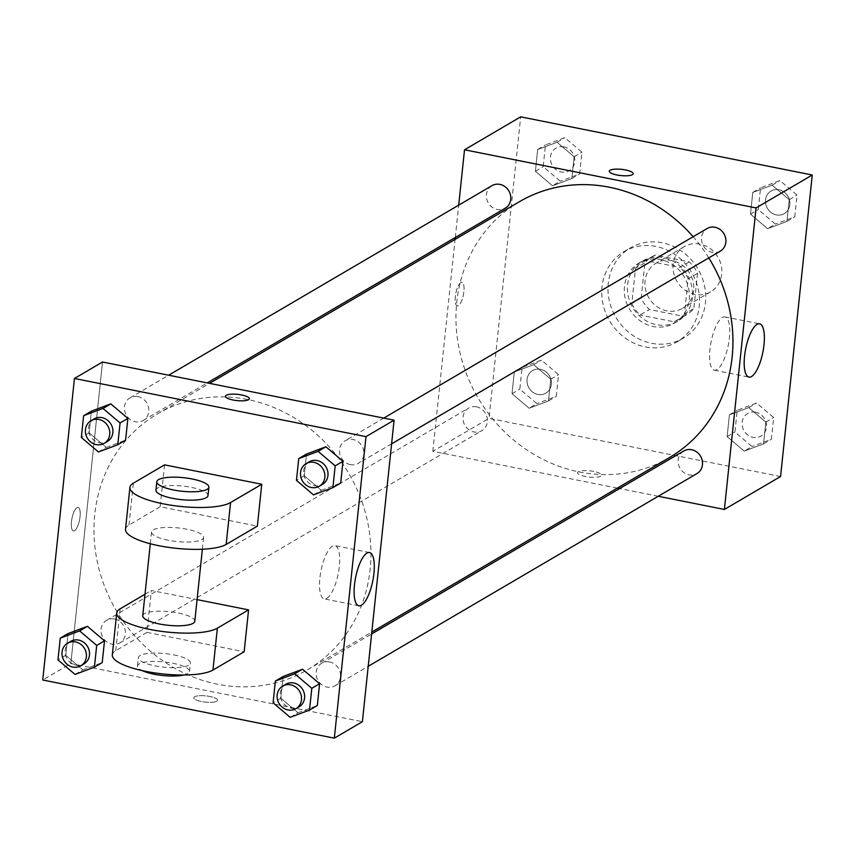 <?xml version="1.0" encoding="UTF-8"?>
<svg xmlns="http://www.w3.org/2000/svg" width="855" height="855" viewBox="0 0 855 855"><rect width="100%" height="100%" fill="white"/><g stroke="black" fill="none" stroke-linecap="round" stroke-linejoin="round"><path stroke-width="0.64" stroke-dasharray="4.28 3.21" d="M700.074 244.113A26.174 23.812 -120.4 0 0 684.192 246.668A26.174 23.812 -120.4 0 0 676.893 281.284A26.174 23.812 -120.4 0 0 710.665 291.822A26.174 23.812 -120.4 0 0 721.214 265.424A26.174 23.812 -120.4 0 0 700.074 244.113M671.987 260.583A26.174 23.812 -120.4 0 0 656.116 263.126A26.174 23.812 -120.4 0 0 648.806 297.754A26.174 23.812 -120.4 0 0 682.589 308.281A26.174 23.812 -120.4 0 0 693.138 281.894A26.174 23.812 -120.4 0 0 671.987 260.583M697.52 273.333L693.822 308.591A33.783 30.737 -120.4 0 1 686.437 314.843A33.783 30.737 -120.4 0 1 683.53 316.329L649.437 309.531A33.783 30.737 -120.4 0 1 641.175 298.085L644.884 262.827A33.783 30.737 -120.4 0 1 652.269 256.564A33.783 30.737 -120.4 0 1 655.165 255.089L689.258 261.887A33.783 30.737 -120.4 0 1 697.52 273.333L688.157 278.816L684.46 314.074L693.822 308.591M641.175 298.085L631.813 303.578L635.522 268.32L644.884 262.827M655.165 255.089L645.803 260.572L679.896 267.38L689.258 261.887M645.803 260.572A33.783 30.737 -120.4 0 0 642.907 262.058A33.783 30.737 -120.4 0 0 635.522 268.32M631.813 303.578A33.783 30.737 -120.4 0 0 640.074 315.014L649.437 309.531M684.46 314.074A33.783 30.737 -120.4 0 1 677.075 320.336A33.783 30.737 -120.4 0 1 674.168 321.822L640.074 315.014M688.157 278.816A33.783 30.737 -120.4 0 0 679.896 267.38M627.591 284.736A34.895 31.753 59.6 0 1 642.34 261.096A34.895 31.753 59.6 0 1 687.377 275.139A34.895 31.753 59.6 0 1 677.63 321.298A34.895 31.753 59.6 0 1 642.864 318.648A34.895 31.753 59.6 0 1 627.591 284.736M624.471 286.564A34.895 31.753 -120.4 0 0 639.743 320.486A34.895 31.753 -120.4 0 0 674.51 323.126A34.895 31.753 -120.4 0 0 688.574 287.932A34.895 31.753 -120.4 0 0 660.391 259.525A34.895 31.753 -120.4 0 0 639.219 262.923A34.895 31.753 -120.4 0 0 624.471 286.564M674.168 321.822L683.53 316.329M662.144 242.777A52.347 47.634 -120.4 0 0 630.392 247.875A52.347 47.634 -120.4 0 0 615.771 317.12A52.347 47.634 -120.4 0 0 683.337 338.185A52.347 47.634 -120.4 0 0 704.435 285.388A52.347 47.634 -120.4 0 0 662.144 242.777M655.903 246.432A52.347 47.634 -120.4 0 0 624.15 251.53A52.347 47.634 -120.4 0 0 609.53 320.775A52.347 47.634 -120.4 0 0 677.096 341.84A52.347 47.634 -120.4 0 0 698.193 289.043A52.347 47.634 -120.4 0 0 655.903 246.432M529.095 408.22L512.017 393.706L514.304 371.946L533.67 364.7L550.748 379.214L548.461 400.974L529.095 408.22L512.017 393.706L514.304 371.946L533.67 364.7L550.748 379.214L548.461 400.974L529.095 408.22L536.897 403.646L519.819 389.132L522.106 367.372L541.471 360.126L558.55 374.64L556.263 396.399L536.897 403.646M744.203 451.119L727.124 436.606L729.411 414.846L748.777 407.6L765.856 422.113L763.568 443.873L744.203 451.119L727.124 436.606L729.411 414.846L748.777 407.6L765.856 422.113L763.568 443.873L744.203 451.119L752.005 446.545L734.926 432.032L737.213 410.272L756.579 403.026L773.657 417.539L771.37 439.299L752.005 446.545M780.562 476.524L488.996 418.373L520.684 116.846M552.48 185.77L535.39 171.257L537.677 149.497L557.043 142.251L574.133 156.764L571.845 178.524L552.48 185.77L535.39 171.257L537.677 149.497L557.043 142.251L574.133 156.764L571.845 178.524L552.48 185.77L560.271 181.196L543.192 166.682L545.479 144.923L564.845 137.676L581.924 152.19L579.647 173.95L560.271 181.196M767.576 228.67L750.498 214.156L752.785 192.396L772.151 185.15L789.229 199.664L786.942 221.424L767.576 228.67L750.498 214.156L752.785 192.396L772.151 185.15L789.229 199.664L786.942 221.424L767.576 228.67L775.378 224.096L758.3 209.582L760.587 187.822L779.952 180.576L797.031 195.09L794.744 216.849L775.378 224.096M617.353 488.109L432.822 451.301L488.996 418.373M432.822 451.301L455.095 239.4M455.298 237.487L458.697 205.157M460.802 282.62A11.991 3.869 101.3 0 0 455.512 295.028A11.991 3.869 101.3 0 0 457.254 305.898A11.991 3.869 101.3 0 0 463.389 294.89A11.991 3.869 101.3 0 0 461.946 282.374A11.991 3.869 101.3 0 0 460.802 282.62A11.991 3.869 101.3 0 0 455.523 295.028A11.991 3.869 101.3 0 0 457.254 305.908A11.991 3.869 101.3 0 0 463.389 294.9A11.991 3.869 101.3 0 0 461.946 282.374A11.991 3.869 101.3 0 0 460.813 282.62M519.445 201.684A148.31 134.951 -120.4 0 0 478.031 397.874A148.31 134.951 -120.4 0 0 669.465 457.553M708.784 257.889A148.31 134.951 -120.4 0 0 693.149 236.728M658.254 496.263L619.64 488.558M683.701 451.013A13.082 11.906 -120.4 0 0 680.046 468.316A13.082 11.906 -120.4 0 0 696.932 473.585M476.534 406.83A13.082 11.906 -120.4 0 0 468.593 408.102A13.082 11.906 -120.4 0 0 464.938 425.416A13.082 11.906 -120.4 0 0 481.825 430.685A13.082 11.906 -120.4 0 0 487.104 417.486A13.082 11.906 -120.4 0 0 476.534 406.83M491.967 185.653A13.082 11.906 -120.4 0 0 488.323 202.966A13.082 11.906 -120.4 0 0 505.209 208.225M720.316 251.135A13.082 11.906 59.6 0 1 712.375 252.407A13.082 11.906 59.6 0 1 701.805 241.751A13.082 11.906 59.6 0 1 707.074 228.552M593.819 471.458A11.991 3.131 6 0 0 577.595 472.719A11.991 3.131 6 0 0 589.202 477.09A11.991 3.131 6 0 0 601.46 475.23A11.991 3.131 6 0 0 593.819 471.458M633.149 173.715L633.149 173.715A11.991 3.131 -174 0 1 616.925 174.976A11.991 3.131 -174 0 1 609.294 171.214A11.991 3.131 -174 0 1 609.294 171.203L609.294 171.203M593.819 471.447A11.991 3.131 6 0 0 577.606 472.708A11.991 3.131 6 0 0 589.202 477.079A11.991 3.131 6 0 0 601.46 475.22A11.991 3.131 6 0 0 593.819 471.447M722.422 317.483A27.168 8.753 -78.7 0 1 724.987 316.927A27.168 8.753 -78.7 0 1 728.257 345.27A27.168 8.753 -78.7 0 1 714.363 370.194A27.168 8.753 -78.7 0 1 710.441 345.57A27.168 8.753 -78.7 0 1 722.422 317.483M247.426 399.467A148.31 134.951 -120.4 0 0 157.448 413.906A148.31 134.951 -120.4 0 0 116.045 610.107A148.31 134.951 -120.4 0 0 307.469 669.786A148.31 134.951 -120.4 0 0 337.351 456.506A148.31 134.951 -120.4 0 0 247.426 399.467M350.39 464.639A13.082 11.906 59.6 0 1 339.809 453.984A13.082 11.906 59.6 0 1 345.089 440.785A13.082 11.906 59.6 0 1 361.975 446.054A13.082 11.906 59.6 0 1 358.32 463.357A13.082 11.906 59.6 0 1 350.39 464.639M114.538 619.063A13.082 11.906 -120.4 0 0 106.597 620.335A13.082 11.906 -120.4 0 0 102.942 637.648A13.082 11.906 -120.4 0 0 119.839 642.907A13.082 11.906 -120.4 0 0 125.108 629.718A13.082 11.906 -120.4 0 0 114.538 619.063M137.922 396.602A13.082 11.906 -120.4 0 0 129.981 397.885A13.082 11.906 -120.4 0 0 126.326 415.188A13.082 11.906 -120.4 0 0 143.213 420.457A13.082 11.906 -120.4 0 0 148.492 407.258A13.082 11.906 -120.4 0 0 137.922 396.602M329.645 661.962A13.082 11.906 -120.4 0 0 321.704 663.234A13.082 11.906 -120.4 0 0 318.049 680.548A13.082 11.906 -120.4 0 0 334.946 685.817A13.082 11.906 -120.4 0 0 340.215 672.618A13.082 11.906 -120.4 0 0 329.645 661.962M70.837 663.533L102.525 362.018L70.837 663.533L362.392 721.684L70.837 663.533L42.75 679.992M778.991 189.778A13.082 11.906 -120.4 0 0 771.05 191.05A13.082 11.906 -120.4 0 0 767.395 208.364A13.082 11.906 -120.4 0 0 784.292 213.622A13.082 11.906 -120.4 0 0 789.56 200.423A13.082 11.906 -120.4 0 0 778.991 189.778A13.082 11.906 -120.4 0 0 771.071 191.028A13.082 11.906 -120.4 0 0 767.427 208.342A13.082 11.906 -120.4 0 0 784.313 213.611A13.082 11.906 -120.4 0 0 789.582 200.412A13.082 11.906 -120.4 0 0 779.012 189.757M750.498 214.156L758.3 209.582M752.785 192.396L760.587 187.822M772.151 185.15L779.952 180.576M789.229 199.664L797.031 195.09M786.942 221.424L794.744 216.849M755.606 412.228A13.082 11.906 -120.4 0 0 747.665 413.499A13.082 11.906 -120.4 0 0 744.021 430.813A13.082 11.906 -120.4 0 0 760.907 436.082A13.082 11.906 -120.4 0 0 766.176 422.883A13.082 11.906 -120.4 0 0 755.606 412.228M727.124 436.606L734.926 432.032M729.411 414.846L737.213 410.272M748.777 407.6L756.579 403.026M765.856 422.113L773.657 417.539M763.568 443.873L771.37 439.299M755.638 412.217A13.082 11.906 -120.4 0 0 747.698 413.489A13.082 11.906 -120.4 0 0 744.042 430.802A13.082 11.906 -120.4 0 0 760.929 436.061A13.082 11.906 -120.4 0 0 766.208 422.862A13.082 11.906 -120.4 0 0 755.638 412.217M563.883 146.868A13.082 11.906 -120.4 0 0 555.942 148.15A13.082 11.906 -120.4 0 0 552.287 165.453A13.082 11.906 -120.4 0 0 569.184 170.722A13.082 11.906 -120.4 0 0 574.453 157.523A13.082 11.906 -120.4 0 0 563.883 146.868M535.39 171.257L543.192 166.682M537.677 149.497L545.479 144.923M557.043 142.251L564.845 137.676M574.133 156.764L581.924 152.19M571.845 178.524L579.647 173.95M563.905 146.857A13.082 11.906 -120.4 0 0 555.974 148.129A13.082 11.906 -120.4 0 0 552.319 165.443A13.082 11.906 -120.4 0 0 569.206 170.711A13.082 11.906 -120.4 0 0 574.485 157.512A13.082 11.906 -120.4 0 0 563.905 146.857M540.499 369.328A13.082 11.906 -120.4 0 0 532.569 370.6A13.082 11.906 -120.4 0 0 528.914 387.913A13.082 11.906 -120.4 0 0 545.8 393.172A13.082 11.906 -120.4 0 0 551.08 379.973A13.082 11.906 -120.4 0 0 540.499 369.328A13.082 11.906 -120.4 0 0 532.59 370.578A13.082 11.906 -120.4 0 0 528.935 387.892A13.082 11.906 -120.4 0 0 545.821 393.161A13.082 11.906 -120.4 0 0 551.101 379.962A13.082 11.906 -120.4 0 0 540.531 369.307M512.017 393.706L519.819 389.132M514.304 371.946L522.106 367.372M533.67 364.7L541.471 360.126M550.748 379.214L558.55 374.64M548.461 400.974L556.263 396.399M309.2 461.828A13.082 11.906 -120.4 0 0 305.545 479.131A13.082 11.906 -120.4 0 0 322.431 484.4M313.529 494.874L321.33 490.3L304.252 475.786L306.539 454.026L304.252 475.786L296.45 480.36M321.33 490.3L340.696 483.054L321.33 490.3L304.252 475.786M285.816 684.278A13.082 11.906 -120.4 0 0 282.161 701.592A13.082 11.906 -120.4 0 0 299.058 706.85M290.155 717.324L297.957 712.749L280.868 698.236L283.155 676.476L280.868 698.236L273.076 702.81M297.957 712.749L317.323 705.503L297.957 712.749L280.868 698.236M94.093 418.918A13.082 11.906 -120.4 0 0 90.438 436.232A13.082 11.906 -120.4 0 0 107.335 441.501M98.421 451.974L106.223 447.4L89.144 432.887L91.432 411.127L89.144 432.887L81.343 437.461M106.223 447.4L125.589 440.154L106.223 447.4L89.144 432.887M70.709 641.378A13.082 11.906 -120.4 0 0 67.053 658.681A13.082 11.906 -120.4 0 0 83.95 663.95M75.048 674.424L82.85 669.85L65.771 655.336L68.058 633.576L65.771 655.336L57.969 659.91M82.85 669.85L102.215 662.604L82.85 669.85L65.771 655.336M225.453 396.239L225.453 396.25A11.991 3.131 6 0 0 225.453 396.25A11.991 3.131 6 0 0 237.059 400.61A11.991 3.131 6 0 0 249.318 398.751L249.318 398.751M326.856 598.329A27.168 8.753 101.3 0 0 338.837 570.242A27.168 8.753 101.3 0 0 334.914 545.618A27.168 8.753 101.3 0 0 321.02 570.542A27.168 8.753 101.3 0 0 324.291 598.895A27.168 8.753 101.3 0 0 326.856 598.329M216.828 701.228A11.991 3.131 6 0 0 217.619 700.266A11.991 3.131 6 0 0 206.023 695.895A11.991 3.131 6 0 0 193.764 697.755A11.991 3.131 6 0 0 203.351 701.87A11.991 3.131 6 0 0 216.828 701.228A11.991 3.131 -174 0 1 203.351 701.859A11.991 3.131 -174 0 1 193.764 697.755A11.991 3.131 -174 0 1 206.023 695.895A11.991 3.131 -174 0 1 217.619 700.256A11.991 3.131 -174 0 1 216.828 701.228M71.467 521.689A11.991 3.869 101.3 0 0 73.412 530.944A11.991 3.869 101.3 0 0 79.547 519.936A11.991 3.869 101.3 0 0 78.104 507.41A11.991 3.869 101.3 0 0 71.467 521.689M71.478 521.689A11.991 3.869 -78.7 0 1 78.115 507.41A11.991 3.869 -78.7 0 1 79.558 519.936A11.991 3.869 -78.7 0 1 73.423 530.944A11.991 3.869 -78.7 0 1 71.478 521.689M112.315 654.898A52.347 13.659 -174 0 1 115.778 650.676L146.975 632.379L151.378 590.495L197.067 599.611M146.975 632.379L244.167 651.756M164.588 464.864L160.184 506.748L257.366 526.124M168.211 540.221A26.174 6.829 -174 0 1 151.538 531.992A26.174 6.829 -174 0 1 178.289 527.941A26.174 6.829 -174 0 1 203.597 537.464A26.174 6.829 -174 0 1 168.211 540.221M160.184 506.748L128.977 525.045A52.347 13.659 6 0 0 125.514 529.266M142.742 615.75A26.174 6.829 -174 0 1 169.482 611.699A26.174 6.829 -174 0 1 194.801 621.222M144.997 594.236L151.378 590.495M155.941 490.118A26.174 6.829 -174 0 1 182.681 486.068A26.174 6.829 -174 0 1 208 495.59M173.725 654.877A26.174 6.829 -174 0 1 190.398 663.095A26.174 6.829 -174 0 1 163.658 667.157A26.174 6.829 -174 0 1 138.339 657.634A26.174 6.829 -174 0 1 173.725 654.877M183.889 675.001A26.174 6.829 6 0 0 189.511 671.474A26.174 6.829 6 0 0 172.849 663.256A26.174 6.829 6 0 0 137.463 666.002A26.174 6.829 6 0 0 142.229 670.619M128.977 525.045L133.38 483.161M115.778 650.676L120.17 608.792M684.192 246.668L656.116 263.126M710.665 291.822L682.589 308.281M674.51 323.126L677.63 321.298M639.219 262.923L642.34 261.096M677.075 320.336L686.437 314.843M642.907 262.058L652.269 256.564M677.096 341.84L683.337 338.185M624.15 251.53L630.392 247.875M714.363 370.194L748.959 377.098M724.987 316.927L759.593 323.821M307.469 669.786L371.818 632.059M157.448 413.906L209.561 383.361M383.767 418.106L345.089 440.785M391.601 443.852L358.32 463.357M119.839 642.907L481.825 430.685M106.597 620.335L468.593 408.102M143.213 420.457L207.273 382.901M129.981 397.885L168.659 375.206M334.946 685.817L368.216 666.312M321.704 663.234L371.615 633.972M369.51 552.522L334.914 545.618M358.886 605.8L324.291 598.895M151.538 531.992L150.309 543.759M203.597 537.464L202.368 549.231M189.511 671.474L190.398 663.095M137.463 666.002L138.339 657.634"/><path stroke-width="1.28" d="M458.697 205.157L464.522 149.785L520.684 116.846L812.25 175.008L780.562 476.524L724.388 509.452L658.254 496.263M455.095 239.4L455.298 237.487M693.149 236.728A148.31 134.951 -120.4 0 0 609.423 187.234A148.31 134.951 -120.4 0 0 519.445 201.684L209.561 383.361M371.818 632.059L669.465 457.553A148.31 134.951 -120.4 0 0 708.784 257.889M619.64 488.558L617.353 488.109M464.522 149.785L756.077 207.936L724.388 509.452M368.216 666.312L696.932 473.585A13.082 11.906 -120.4 0 0 702.212 460.385A13.082 11.906 -120.4 0 0 691.642 449.73A13.082 11.906 -120.4 0 0 683.701 451.013L371.615 633.972M207.273 382.901L505.209 208.225A13.082 11.906 -120.4 0 0 510.478 195.025A13.082 11.906 -120.4 0 0 499.908 184.381A13.082 11.906 -120.4 0 0 491.967 185.653L168.659 375.206M383.767 418.106L707.074 228.552A13.082 11.906 59.6 0 1 723.971 233.821A13.082 11.906 59.6 0 1 720.316 251.135L391.601 443.852M756.077 207.936L812.25 175.008M757.017 324.387A27.168 8.753 -78.7 0 1 759.593 323.821A27.168 8.753 -78.7 0 1 762.863 352.175A27.168 8.753 -78.7 0 1 748.959 377.098A27.168 8.753 -78.7 0 1 745.036 352.474A27.168 8.753 -78.7 0 1 757.017 324.387M616.925 174.976A11.991 3.131 -174 0 1 609.294 171.203A11.991 3.131 -174 0 1 621.553 169.343A11.991 3.131 -174 0 1 633.149 173.715A11.991 3.131 -174 0 1 616.925 174.976M609.294 171.203A11.991 3.131 -174 0 1 621.542 169.354A11.991 3.131 -174 0 1 633.149 173.715M102.525 362.018L394.091 420.168L362.392 721.684L334.316 738.154L42.75 679.992L74.438 378.476L102.525 362.018L394.091 420.168L362.392 721.684M313.529 494.874L296.45 480.36L298.737 458.601L318.103 451.355L335.181 465.868L332.894 487.628L313.529 494.874M319.31 486.228L322.431 484.4A13.082 11.906 -120.4 0 0 327.711 471.201A13.082 11.906 -120.4 0 0 317.141 460.546A13.082 11.906 -120.4 0 0 309.2 461.828L306.079 463.656A13.082 11.906 -120.4 0 0 302.424 480.97A13.082 11.906 -120.4 0 0 319.31 486.228A13.082 11.906 -120.4 0 0 324.59 473.029A13.082 11.906 -120.4 0 0 314.02 462.384A13.082 11.906 -120.4 0 0 306.079 463.656M298.737 458.601L306.539 454.026L325.905 446.78L342.983 461.294L340.696 483.054L332.894 487.628M318.103 451.355L325.905 446.78L342.983 461.294L340.696 483.054M335.181 465.868L342.983 461.294M290.155 717.324L273.076 702.81L275.353 681.05L294.729 673.804L311.808 688.318L309.521 710.077L290.155 717.324M295.937 708.688L299.058 706.85A13.082 11.906 -120.4 0 0 304.327 693.662A13.082 11.906 -120.4 0 0 293.757 683.006A13.082 11.906 -120.4 0 0 285.816 684.278L282.695 686.105A13.082 11.906 -120.4 0 0 279.04 703.419A13.082 11.906 -120.4 0 0 295.937 708.688A13.082 11.906 -120.4 0 0 301.206 695.489A13.082 11.906 -120.4 0 0 290.636 684.834A13.082 11.906 -120.4 0 0 282.695 686.105M275.353 681.05L283.155 676.476L302.52 669.23L319.61 683.744L317.323 705.503L309.521 710.077M294.729 673.804L302.52 669.23L319.61 683.744L317.323 705.503M311.808 688.318L319.61 683.744M98.421 451.974L81.343 437.461L83.63 415.701L102.995 408.455L120.074 422.969L117.787 444.728L98.421 451.974M104.214 443.328L107.335 441.501A13.082 11.906 -120.4 0 0 112.604 428.302A13.082 11.906 -120.4 0 0 102.034 417.646A13.082 11.906 -120.4 0 0 94.093 418.918L90.972 420.756A13.082 11.906 -120.4 0 0 87.317 438.059A13.082 11.906 -120.4 0 0 104.214 443.328A13.082 11.906 -120.4 0 0 109.483 430.129A13.082 11.906 -120.4 0 0 98.913 419.474A13.082 11.906 -120.4 0 0 90.972 420.756M83.63 415.701L91.432 411.127L110.797 403.881L127.876 418.394L125.589 440.154L117.787 444.728M102.995 408.455L110.797 403.881L127.876 418.394L125.589 440.154M120.074 422.969L127.876 418.394M75.048 674.424L57.969 659.91L60.256 638.151L79.622 630.905L96.701 645.418L94.413 667.178L75.048 674.424M80.83 665.778L83.95 663.95A13.082 11.906 -120.4 0 0 89.219 650.751A13.082 11.906 -120.4 0 0 78.649 640.096A13.082 11.906 -120.4 0 0 70.709 641.378L67.588 643.206A13.082 11.906 -120.4 0 0 63.933 660.52A13.082 11.906 -120.4 0 0 80.83 665.778A13.082 11.906 -120.4 0 0 86.099 652.579A13.082 11.906 -120.4 0 0 75.529 641.934A13.082 11.906 -120.4 0 0 67.588 643.206M60.256 638.151L68.058 633.576L87.424 626.33L104.502 640.844L102.215 662.604L94.413 667.178M79.622 630.905L87.424 626.33L104.502 640.844L102.215 662.604M96.701 645.418L104.502 640.844M226.244 395.277A11.991 3.131 6 0 0 225.453 396.239A11.991 3.131 -174 0 1 226.244 395.277A11.991 3.131 -174 0 1 239.731 394.636A11.991 3.131 -174 0 1 249.318 398.751A11.991 3.131 6 0 0 239.721 394.647A11.991 3.131 6 0 0 226.244 395.277M249.318 398.751A11.991 3.131 -174 0 1 237.059 400.61A11.991 3.131 -174 0 1 225.453 396.239M74.438 378.476L366.004 436.627L394.091 420.168M361.462 605.233A27.168 8.753 -78.7 0 1 358.886 605.8A27.168 8.753 -78.7 0 1 355.616 577.446A27.168 8.753 -78.7 0 1 369.51 552.522A27.168 8.753 -78.7 0 1 373.443 577.146A27.168 8.753 -78.7 0 1 361.462 605.233M366.004 436.627L334.316 738.154M68.058 633.576L87.424 626.33M283.155 676.476L302.52 669.23M306.539 454.026L325.905 446.78M91.432 411.127L110.797 403.881M197.067 599.611L248.57 609.882L244.167 651.756L212.959 670.053A52.347 13.659 -174 0 1 154.146 672.821A52.347 13.659 -174 0 1 112.315 654.898L116.708 613.014A52.347 13.659 -174 0 1 120.17 608.792L144.997 594.236M164.588 464.864L261.769 484.251L230.561 502.548A52.347 13.659 -174 0 1 171.748 505.316A52.347 13.659 -174 0 1 129.917 487.382A52.347 13.659 -174 0 1 133.38 483.161L164.588 464.864M129.917 487.382L125.514 529.266A52.347 13.659 6 0 0 167.345 547.189A52.347 13.659 6 0 0 226.169 544.421L257.366 526.124L261.769 484.251M202.368 549.231L194.801 621.222A26.174 6.829 -174 0 1 159.404 623.979A26.174 6.829 -174 0 1 142.742 615.75L150.309 543.759M212.959 670.053L217.362 628.179L248.57 609.882M217.362 628.179A52.347 13.659 -174 0 1 158.549 630.947A52.347 13.659 -174 0 1 116.708 613.014M208.877 487.211L208 495.59A26.174 6.829 -174 0 1 172.614 498.347A26.174 6.829 -174 0 1 155.941 490.118L156.828 481.739A26.174 6.829 -174 0 1 183.569 477.689A26.174 6.829 -174 0 1 208.877 487.211A26.174 6.829 -174 0 1 173.49 489.968A26.174 6.829 -174 0 1 156.828 481.739M142.229 670.619A26.174 6.829 6 0 0 183.889 675.001M226.169 544.421L230.561 502.548"/></g></svg>
